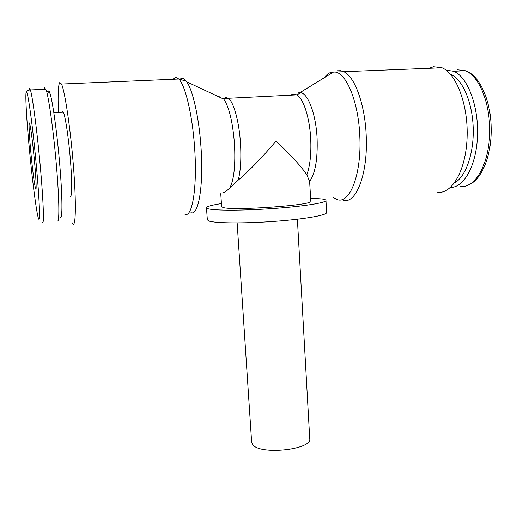 <?xml version="1.0" encoding="UTF-8"?>
<svg xmlns="http://www.w3.org/2000/svg" width="517" height="517" viewBox="0 0 517 517"><rect width="100%" height="100%" fill="white"/><g stroke="black" fill="none" stroke-linecap="round" stroke-linejoin="round"><path stroke-width="0.78" d="M72.057 222.64L72.897 223.977C75.837 227.234 76.303 202.115 73.369 165.324C70.461 128.578 64.903 91.192 61.51 84.038L59.772 82.507C58.234 84.769 57.762 94.411 58.35 111.446M190.967 212.616C198.463 216.326 203.847 185.39 200.919 146.227C198.942 117.398 192.815 90.21 186.773 81.848L186.294 81.188C184.472 78.83 182.747 77.944 181.118 78.532L179.994 79.191M222.019 192.899C223.719 193.132 226.349 191.419 229.897 187.755L238.24 180.103C249.853 170.183 262.442 157.168 276.007 141.063C291.019 155.236 301.295 166.487 306.827 174.817L309.618 181.422C315.28 173.479 317.774 159.139 317.095 138.407C316.01 114.813 308.319 93.913 300.862 92.685L298.8 92.621M229.897 187.755C234.027 179.722 235.545 165.065 234.466 143.778C232.721 122.102 229.18 107.232 223.822 99.161L223.363 98.585L228.411 98.282L225.354 97.351M332.916 197.546L338.105 199.892C350.429 202.942 361.738 173.04 359.793 135.893C358.507 102.418 346.623 73.188 335.119 72.05L331.778 72.115C329.019 72.761 326.466 74.655 324.127 77.809M295.666 94.268L294.961 94.973M437.731 192.285C451.832 194.133 465.694 170.856 467.058 138.382C468.576 105.953 456.627 73.634 442.016 67.785L433.543 66.725L429 68.341M57.316 220.875C59.513 223.725 59.39 201.113 56.599 167.592C53.833 134.136 49.076 98.902 46.284 90.268L44.636 87.78L44.126 89.331M60.353 217.334C62.531 219.912 62.518 198.36 59.914 166.674C57.342 135.047 52.786 101.746 50.033 93.448C49.373 91.406 48.824 90.598 48.391 91.024L48.029 91.748M61.917 112.279L62.434 111.233L63.371 112.202C65.407 116.538 68.651 138.304 70.409 159.96C72.193 181.654 72.063 197.584 70.325 196.273M297.378 219.234L309.722 438.629C312.3 449.667 260.18 455.322 252.768 444.685L251.63 442.184L237.141 222.917M219.189 96.524L218.601 96.724M220.753 193.707L221.638 206.69L223.014 207.485C232.676 210.968 314.355 205.1 310.795 201.236L309.618 181.422M325.969 200.454L326.595 212.545C327.099 215.195 304.468 219.202 274.443 221.373C244.457 223.57 215.188 223.299 208.952 221.017L207.336 219.841L206.477 207.763L208.086 208.765C214.309 210.671 243.617 210.652 273.674 208.5C303.763 206.373 326.46 202.722 325.969 200.454C325.91 199.866 324.637 199.375 322.149 198.987L310.627 198.134M31.194 155.934C29.223 136.158 28.377 118.839 29.727 123.796C30.878 128.513 32.319 139.435 34.057 156.567C36.106 177.266 36.772 193.235 35.492 188.375C34.322 183.496 32.888 172.684 31.194 155.934M221.425 203.588C211.686 205.094 206.703 206.483 206.477 207.763M450.456 74.267C462.243 78.868 472.37 101.836 473.191 127.712C474.083 153.581 465.63 177.06 454.437 182.973M446.126 70.209L453.661 71.262C467.413 76.632 478.652 105.791 477.514 135.603C476.512 165.44 463.852 187.865 450.494 187.419M184.918 214.251C192.324 218.096 197.552 186.624 194.528 146.66C192.305 114.464 185.17 84.872 178.753 79.03L176.982 77.744L175.567 77.472L172.743 79.288M238.24 180.103C240.612 170.927 241.361 158.68 240.489 143.371C239.184 121.934 233.755 102.185 228.411 98.282L296.868 94.876L293.061 94.004L290.541 95.193M306.827 174.817C310.064 165.776 311.357 153.775 310.704 138.808C309.689 117.857 303.466 98.624 296.868 94.876L300.862 92.685M343.689 200.454C356.394 203.582 368.136 173.24 366.198 135.493C365.021 105.061 355.069 77.304 344.309 71.96L340.819 70.7L337.388 70.79M42.459 222.148C44.462 226.2 43.195 195.73 39.37 156.683C36.326 125.108 32.345 95.858 30.413 89.939L29.398 88.446L29.055 89.99M29.999 155.669C33.101 187.173 37.075 216.468 38.756 219.156C40.494 222.407 39.137 193.83 35.518 156.89C31.944 119.944 27.395 88.769 26.264 92.013C24.978 93.739 26.878 124.248 29.999 155.669M457.267 69.769L465.384 70.745C478.154 75.411 489.153 100.149 489.612 127.408C490.762 161.058 475.918 188.711 460.718 186.398M186.294 81.188L178.753 79.03L61.51 84.038M442.016 67.785L335.119 72.05M453.661 71.262L465.384 70.745C479.22 74.862 490.691 99.729 491.15 127.292C491.997 155.313 481.631 180.065 468.473 184.905M36.1 188.33L35.492 188.375M223.822 99.161L186.773 81.848M63.371 112.202L53.839 112.693M50.033 93.448L46.284 90.268M45.942 89.254L30.413 89.939C28.312 90.12 26.91 90.701 26.193 91.671C25.165 104.091 27.446 127.324 29.999 155.662M300.067 92.562L333.743 71.915"/></g></svg>
